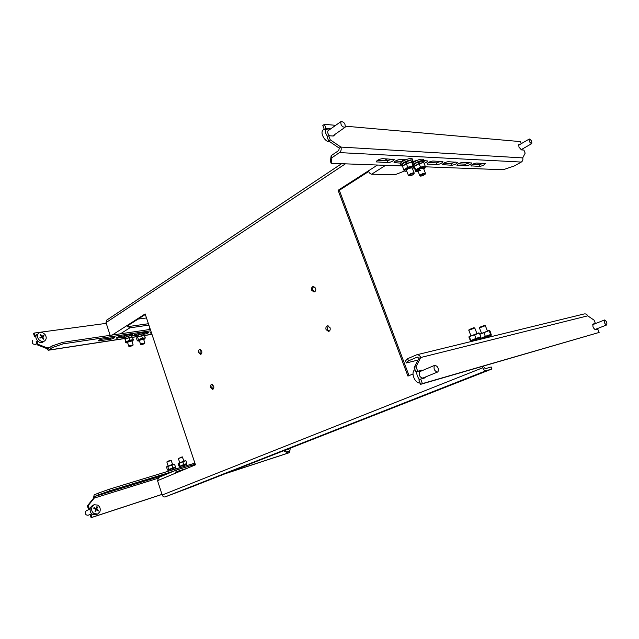 <?xml version="1.0" encoding="UTF-8"?>
<svg xmlns="http://www.w3.org/2000/svg" width="639" height="639" viewBox="0 0 639 639"><rect width="100%" height="100%" fill="white"/><g stroke="black" fill="none" stroke-linecap="round" stroke-linejoin="round"><path stroke-width="0.96" d="M210.598 387.657L212.667 389.327C213.738 388.863 214.065 387.793 213.658 386.116L211.597 384.446C210.519 384.91 210.183 385.98 210.598 387.657M212.244 384.486L211.813 387.378L213.234 389.015M311.728 290.282L314.021 292.023C315.562 291.504 316.089 290.21 315.594 288.149L313.318 286.408C311.768 286.927 311.233 288.221 311.728 290.282M313.933 286.448C312.814 287.254 312.479 288.477 312.942 290.13L314.612 291.831M326.074 329.636L328.566 331.449C330.036 330.89 330.523 329.628 330.028 327.647L327.551 325.842C326.074 326.393 325.578 327.655 326.074 329.636M328.166 325.85L327.272 329.42L329.141 331.226M198.689 352.696L200.63 354.31C201.748 353.862 202.1 352.768 201.684 351.043L199.751 349.421C198.625 349.868 198.274 350.963 198.689 352.696M200.39 349.493L199.919 352.472L201.213 354.022M403.584 159.638L402.53 160.956L402.882 161.164M404.551 171.004L394.99 174.751L371.65 174.191C370.3 173.968 369.182 172.881 368.312 170.933L377.505 165.038M412.371 161.731L414.208 161.811M409.032 375.636L339.317 190.302L368.591 171.564M339.317 190.302L338.095 190.294L368.312 170.933M145.333 314.452L128.096 325.483L126.865 325.65L145.157 313.933L195.478 464.825L157.537 480.672L162.21 495.009L482.757 367.768L482.253 366.466M190.845 487.198L165.126 496.902C163.816 497.166 162.849 496.535 162.21 495.009M482.757 367.768C483.715 369.885 484.809 370.884 486.047 370.748L491.958 368.983L456.645 382.849M483.348 366.155L485.257 368.727L491.175 366.978L491.958 368.983M398.832 130.891L391.843 130.276M413.002 373.975L407.938 376.091L338.095 190.294M345.395 163.84L106.002 322.615L110.156 335.347M106.002 322.615L106.689 320.139L341.577 163.704M128.096 325.483L129.366 326.417L148.424 323.725M112.216 335.044L126.865 325.65L129.837 327.839L148.887 325.123M147.649 329.812L149.973 328.382M157.537 480.672L158.784 477.461M186.772 468.459L177.139 471.43L176.644 472.692M195.278 464.226L176.556 469.969L175.485 473.172M334.548 134.677L333.877 135.851L333.063 136.019L328.71 135.7L330.275 139.845L340.922 147.082L522.694 157.905L525.162 153.152L523.892 150.069L521.464 149.893L518.924 147.074L518.908 144.534L519.795 144.526M335.675 125.324L324.412 124.333L325.97 128.463L330.675 128.878M521.256 143.679L520.402 141.602L345.491 126.195M325.97 128.463L324.38 129.605L329.077 130.013M324.38 129.605L322.823 125.476L324.412 124.333M339.317 148.176L340.922 147.082C341.585 149.382 341.098 151.219 339.477 152.593L331.913 157.729L331.162 163.312L330.411 161.308L331.146 155.692L338.702 150.54L339.317 148.176L328.67 140.971L327.104 136.834L328.71 135.7M330.275 139.845L328.67 140.971M432.843 160.996L442.923 161.651C442.156 163.089 440.223 164.079 437.124 164.63L426.98 164.015C427.731 162.554 429.688 161.547 432.843 160.996M462.62 162.386C459.625 162.929 457.724 163.896 456.933 165.285L466.158 165.828C469.106 165.285 470.983 164.335 471.782 162.969L462.62 162.386M331.162 163.312L402.802 165.98M425.278 166.819L503.228 169.726L514.475 165.892L521.288 162.058C522.75 161.028 523.221 159.646 522.694 157.905M412.131 161.875L417.251 160.269M424.016 160.589L427.459 160.948C427.483 161.643 426.373 162.466 424.112 163.416M400.573 163.121L394.015 162.618C394.734 161.068 396.755 160.022 400.078 159.47L405.781 159.734M382.434 158.648L394.175 159.43C393.472 160.996 391.443 162.05 388.089 162.602L376.267 161.867C376.962 160.269 379.015 159.199 382.434 158.648M448.083 161.707C445.008 162.258 443.083 163.241 442.308 164.662L451.973 165.245C454.992 164.694 456.901 163.728 457.684 162.322L448.083 161.707M476.518 163.033C473.587 163.576 471.718 164.519 470.911 165.868L479.721 166.388C482.597 165.852 484.45 164.918 485.265 163.584L476.518 163.033M440.894 161.371L436.437 162.889L428.314 162.53M392.178 159.103L387.362 160.732L377.529 160.293M402.554 161.395L395.309 161.076M425.43 160.653L424.16 161.324M414.056 161.899L412.211 161.819M443.658 163.201L451.294 163.536L455.647 162.058M458.307 163.848L465.488 164.167L469.737 162.721M472.301 164.463L479.066 164.758L483.212 163.344M331.146 155.692L331.913 157.729M90.003 508.468L88.39 508.979L87.407 505.824L93.478 498.332L94.117 494.945L98.214 493.164L109.325 489.21L194.911 463.123M91.752 513.908L90.123 514.515L91.113 517.678L162.018 494.434M225.152 473.739L288.932 452.827L289.81 452.484L289.379 451.246M90.986 514.163L91.976 517.334L162.002 494.378M226.03 473.387L289.81 452.484M164.822 474.913L94.612 496.511L94.332 497.965L88.262 505.465L89.252 508.62L90.019 508.372M91.113 517.678L91.976 517.334M88.39 508.979L89.252 508.62M87.407 505.824L88.262 505.465M155.573 477.405L143.519 481.039L155.461 477.077M170.996 472.309L161.092 475.64L167.897 473.611M109.325 489.21L109.82 490.784L173.449 471.278M109.82 490.784L98.71 494.738L98.214 493.164M94.612 496.511L98.71 494.738M157.689 478.379L93.478 498.332M36.894 341.234L37.829 344.221L47.182 347.896L46.407 348.431L37.054 344.756L36.127 341.777L37.685 341.122M35.936 336.37L34.498 336.569L33.563 333.598L34.338 333.039L35.265 336.018L34.498 336.569M146.499 317.942L138.104 319.077M106.25 323.358L34.338 333.039M36.056 335.906L35.265 336.018M37.054 344.756L37.829 344.221M151.531 333.047L150.229 333.031L151.259 332.216M125.971 335.563L120.124 336.441C117.792 336.945 116.466 337.52 116.154 338.167L123.279 337.328M150.78 330.786L63.197 343.83L52.326 347.56L48.213 350.252L123.926 338.662M144.238 334.157L144.973 334.045C147.234 333.542 148.528 332.975 148.855 332.344L144.031 332.847M137.824 333.782L137.417 333.846C135.133 334.349 133.823 334.916 133.495 335.555L135.117 335.539M110.555 339.261C112.895 338.75 114.221 338.167 114.533 337.52L102.184 339.133C99.812 339.644 98.47 340.228 98.158 340.875L110.555 339.261L110.124 337.935M52.326 347.56L51.855 346.066L47.957 348.678L47.182 347.896L49.73 347.512M51.855 346.066L62.726 342.336L63.197 343.83M150.325 329.42L62.726 342.336M46.407 348.431L48.213 350.252M423.913 377.633L423.529 378.28M425.742 376.882L424.823 377.913L420.694 379.079L422.403 383.608L420.566 384.351L418.857 379.83L420.694 379.079M422.403 383.608L599.134 332.44L597.777 329.149L595.604 329.764C593.216 328.374 592.401 326.449 593.168 324.013L595.404 323.406L594.054 320.123L587.728 315.834L420.758 357.505L416.005 366.682L417.706 371.187L422.914 370.245M599.134 332.44L420.566 384.351M416.005 366.682L414.184 367.449L415.877 371.946L421.093 371.003M414.184 367.449L418.952 358.279L417.355 357.105M592.848 324.292L595.404 323.406M415.877 371.946L417.706 371.187M407.666 358.671L408.497 360.867L406.34 362.984L405.525 360.835L407.666 358.671L416.588 354.837L584.19 313.941C585.787 313.685 586.961 314.316 587.728 315.834M408.497 360.867L416.971 357.201M418.042 360.037L406.34 362.984M418.952 358.279L420.758 357.505C419.823 355.46 418.433 354.573 416.588 354.837M32.717 340.435C31.519 343.119 32.461 344.413 35.536 344.317L35.664 344.229M37.389 334.141C32.996 336.777 38.891 344.916 43.069 341.985L43.316 341.809M38.484 339.197C40.401 341.386 42.446 341.953 44.618 340.906L44.722 340.843C46.551 339.237 46.695 337.2 45.145 334.708C43.228 332.504 41.176 331.937 38.979 333.007L38.931 333.039C37.078 334.628 36.926 336.681 38.484 339.197M40.097 338.103L39.85 337.783L41.543 336.641L40.065 334.804L40.624 334.437L42.094 336.266L43.628 335.235L44.115 335.89L42.581 336.921L43.899 338.854L43.348 339.229L42.022 337.296L40.097 338.103M42.094 336.266L40.856 337.144L42.462 336.066L42.925 336.681M43.628 335.235L42.462 336.066M42.581 336.921L42.03 337.304M39.874 337.807L41.543 336.641M40.624 334.437L40.081 334.82M132.569 345.675L129.358 346.554L132.569 345.675M129.318 346.538L128.814 346.274L129.182 345.851L133.096 344.996M131.514 336.002L131.498 335.938C130.148 335.627 128.112 336.13 125.38 337.456L126.171 338.311M125.516 337.616L124.821 338.127L125.124 339.053M125.06 337.688L125.739 338.558M123.639 338.422L123.303 337.4C123.878 336.258 126.226 335.227 130.356 334.325L132.305 334.54M125.004 338.702L123.67 338.502C124.246 337.368 126.594 336.346 130.723 335.435L132.64 335.563L131.706 336.569M127.504 342.224L131.834 340.938M131.993 341.434L132.992 340.763C132.417 340.036 130.364 340.459 126.841 342.057L126.594 342.871L127.672 342.816M132.992 340.763L133.295 339.66L129.861 340.196L126.083 341.737L125.763 342.728L125.012 339.165L128.99 337.544L132.329 337.009L133.295 339.66M131.674 336.897L125.06 339.109M125.212 339.093L126.083 341.737M128.99 337.544L129.861 340.196M283.516 450.822L286.927 452.372L288.692 451.685L289.97 450.335L290.194 448.203M285.282 450.128L286.032 450.982L288.692 451.685M287.167 449.385L286.719 449.56M288.852 448.73L288.876 449.481L288.341 448.929M289.084 448.969L288.58 449.169M89.875 509.203L86.521 510.601L85.442 511.671C85.043 514.163 85.977 515.338 88.238 515.194L91.633 513.804M94.101 504.754L92.447 505.457L90.299 507.598C89.5 512.606 91.377 514.986 95.922 514.722L95.97 514.707M94.045 513.62L97.655 514.02L99.852 511.831C100.754 509.115 100.083 506.879 97.831 505.129L94.173 504.73L92.016 506.871C91.097 509.602 91.776 511.855 94.045 513.62M95.051 511.695L95.714 509.403L93.741 508.237L94.053 507.526L96.034 508.692L96.864 506.679L97.519 507.094L96.689 509.107L98.494 510.337L98.182 511.04L96.369 509.81L95.051 511.695M96.034 508.692L95.155 509.059M97.519 507.094L96.537 507.494M95.682 508.836L95.491 509.259M96.689 509.107L95.658 509.531M98.494 510.337L97.663 510.681M96.369 509.81L95.323 510.241M340.97 121.57L341.13 121.458C344.237 122.041 345.555 123.982 345.084 127.281L344.916 127.409C341.801 126.81 340.483 124.861 340.97 121.57M329.556 135.764C327.743 133.783 327.248 132.105 328.063 130.739L328.27 130.596M330.02 141.882C328.119 142.13 326.162 140.955 324.133 138.359C321.824 134.789 321.393 132.065 322.855 130.188L324.221 129.198M327.599 136.482C325.818 134.086 325.019 131.81 325.203 129.669M434.336 365.58L434.744 365.308C437.755 366.139 438.841 368.28 438.003 371.746L437.579 372.034C434.56 371.187 433.482 369.03 434.336 365.58M423.186 377.817L422.762 378.104C419.735 377.29 418.665 375.173 419.559 371.746L434.712 365.316M420.071 383.041C418.178 383.248 416.38 382.026 414.679 379.374C412.658 375.492 412.474 372.441 414.12 370.229L415.015 369.654M419.551 379.55C417.594 377.202 416.628 374.598 416.636 371.746M529.372 139.006C531.368 140.141 532.159 141.682 531.728 143.631L531.608 143.671C529.611 142.545 528.828 141.003 529.244 139.046L529.372 139.006M521.751 149.358L521.887 149.917M604.582 319.979C606.595 321.281 607.29 322.943 606.643 324.963L606.555 324.987C604.534 323.693 603.847 322.032 604.486 320.003L604.582 319.979M595.716 329.245L595.78 329.716M144.055 343.902L141.131 344.645L144.055 343.902M141.091 344.629L140.596 344.373L141.235 343.806L144.813 343.103M135.476 336.625L135.141 335.611C136.019 334.301 138.559 333.254 142.769 332.488L143.999 332.767M136.826 336.897L135.508 336.705C136.379 335.395 138.927 334.357 143.136 333.59L144.342 333.782L143.416 334.78M143.232 334.221L143.208 334.157C142.17 333.83 140.308 334.253 137.625 335.427L138.495 336.266M137.816 335.627L136.634 336.338L136.938 337.248M137.201 335.675L137.976 336.513M139.294 340.379L143.551 339.093M143.719 339.581L144.694 338.918C144.39 338.199 142.513 338.55 139.078 339.964L138.391 341.01L139.462 340.954M144.694 338.918L145.277 337.911L142.433 338.151L138.431 339.597L137.297 340.795L138.304 340.994M143.392 335.108L136.978 337.208M137.297 340.795L136.442 338.191L137.569 336.985L143.687 335.156L144.414 335.315L145.277 337.911M137.569 336.985L138.431 339.597M141.57 335.539L142.433 338.151M412.059 175.23L413.896 173.896C413.808 173.361 412.826 173.473 410.949 174.231C409.391 175.006 408.84 175.549 409.287 175.869L412.059 175.23M409.256 175.853L408.465 175.485L410.653 173.664C412.53 172.881 413.705 172.674 414.184 173.041L414.136 173.393M405.39 162.657L406.172 162.258M400.917 165.349L400.397 164.015C398.968 162.226 410.765 156.962 412.171 158.768L412.323 159.031M402.882 165.892L400.972 165.485C399.543 163.704 411.34 158.448 412.746 160.245L411.788 162.178M411.364 161.124L411.324 161.028C410.565 160.413 408.736 160.724 405.837 161.947L407.227 163.057M407.283 163.033L405.837 161.947M413.681 167.706L414.376 166.915L413.098 165.709L407.746 167.266L403.728 170.014L402.578 166.244L406.372 163.744L411.828 162.178L406.396 163.408L404.99 162.37C403.129 163.408 402.29 164.231 402.49 164.83L402.897 165.876M406.412 169.998L408.593 168.392L412.155 167.849M412.514 168.768L413.593 167.809C414.072 166.364 412.275 166.436 408.201 168.033C404.862 169.766 403.984 170.837 405.557 171.252L406.779 171.148M411.828 162.178L413.01 163.424L414.376 166.915M403.728 170.014L405.557 171.252M406.372 163.744L407.746 167.266M411.724 162.194L413.098 165.709M406.396 163.408L403.129 165.637M422.794 175.733L425.183 174.183C425.183 173.712 424.408 173.752 422.866 174.287C420.965 175.118 420.222 175.733 420.646 176.124L422.794 175.733M420.606 176.116L419.839 175.765C419.807 175.19 420.758 174.503 422.699 173.688L425.422 173.672M417.826 162.649L418.313 162.45M413.353 164.287C418.026 161.212 421.62 160.07 424.128 160.876L423.074 162.641M412.666 162.937C417.315 159.798 420.941 158.632 423.561 159.423L423.609 159.55M422.667 161.619L422.635 161.523C422.115 161.004 420.686 161.164 418.329 162.01L419.312 163.288M419.751 163.137L418.329 162.01M418.872 163.448L417.451 162.378C414.967 163.56 413.792 164.535 413.936 165.293L415.701 169.806L415.662 171.5L418.162 171.484M420.59 170.27C418.729 170.917 417.802 170.948 417.802 170.373L420.662 168.504L423.457 168.233M423.809 169.119L424.879 168.169C425.446 166.923 424.048 166.859 420.686 167.985C416.628 169.814 415.382 171.02 416.94 171.587M425.151 167.865L425.199 166.172L420.486 167.13L415.701 169.806M422.738 162.657L418.896 163.44L414.32 166.372M414.216 166.507L419.12 163.672L423.202 162.673L423.841 162.721L425.199 166.172M414.192 167.138L415.662 171.5M419.12 163.672L420.486 167.13M468.802 330.243L469.098 329.604L473.826 327.727L474.745 328.007L468.786 330.275L470.847 335.563M471.27 341.498L479.554 338.007L480.512 339.245M480.847 339.157L480.049 337.887L479.609 338.071M480.049 337.887L480.999 339.125M469.066 336.673L478.643 332.919M471.247 341.426L471.215 341.426C469.969 341.466 478.004 338.247 480.121 337.863L480.808 337.624L480.832 336.881L476.007 338.406L470.815 340.563L470.711 341.346L469.034 337.464L469.026 336.713L479.37 333.151L478.595 332.911M470.815 340.563L469.361 336.833M480.832 336.881L479.37 333.151M476.007 338.406L474.545 334.668M479.45 327.855L479.737 327.224L484.642 325.363M485.328 325.682L479.434 327.887L481.471 333.087M481.886 338.902L489.37 335.675L490.432 336.817M490.952 336.689L490.009 335.483L489.434 335.739M490.009 335.483L490.992 335.347M479.753 334.117L489.147 330.467M479.825 334.301L489.418 330.507L490.033 331.034L491.351 335.004L490.648 334.524L485.328 336.338L480.879 338.295L481.782 338.83M481.862 338.838L491.016 335.403M480.879 338.295L480.68 337.775M490.648 334.524L489.21 330.858M485.328 336.338L483.891 332.663M166.843 461.941L169.503 460.511L171.212 460.431L166.835 461.957L168.137 465.935M176.58 468.714L168.161 471.278M173.64 469.274L172.698 468.363L172.314 468.563L173.193 469.425M168.504 471.135L168.177 470.136L172.043 468.587L173.033 469.473M172.698 468.363L175.03 467.748L175.573 467.021L174.455 464.226M166.731 466.734L171.524 464.721L174.623 464.257M175.573 467.021L167.282 470L166.619 466.853L174.671 464.273M168.185 470.168L175.03 467.748M172.834 467.788L171.923 465.024M168.664 469.282L167.761 466.518M178.385 458.546L182.211 456.829M182.69 457.069L178.369 458.562L179.671 462.484M182.195 456.821L183.984 460.983M188.002 465.232L179.743 467.748M184.711 465.911L183.744 465.032L184.415 466.015M180.046 467.62L179.719 466.638L183.081 465.256L184.072 466.127M179.727 466.662L186.404 464.297M178.337 463.211L185.27 460.687M186.612 464.114L186.868 463.579L183.768 464.497L179.192 466.566L178.081 463.762L185.677 460.759M186.868 463.579L185.965 460.855M183.768 464.497L182.866 461.765M179.807 465.951L178.904 463.227M183.76 465.024L186.412 464.321M371.65 174.191L385.581 165.341M190.678 487.269L456.486 382.913M165.126 496.902L486.047 370.748M384.438 160.597L387.138 158.871M120.396 333.838L129.837 327.839M414.32 161.739L414 160.924M518.652 144.813L519.235 144.478M339.477 152.593L521.288 162.058M394.694 162.873L394.303 161.867M388.089 162.602L387.362 160.732M377.002 162.146L376.579 161.044M442.835 164.862L442.523 164.071M451.973 165.245L451.294 163.536M457.428 165.469L457.133 164.734M466.158 165.828L465.488 164.167M471.374 166.044L471.103 165.365M479.721 166.388L479.066 164.758M437.124 164.63L436.437 162.889M427.555 164.231L427.211 163.376M330.339 128.822L328.75 129.957M151.946 334.293L144.454 335.435M135.596 336.793L132.513 337.264M123.774 338.598L48.588 350.1M144.973 334.045L144.55 332.775M134.557 335.619L134.294 334.836M117.272 338.239L117.001 337.416M99.349 340.954L99.077 340.092M151.227 333.095L150.98 332.352M419.895 370.868L421.716 370.109M456.565 382.881L190.757 487.237M158.632 477.517L176.556 469.969M132.537 337.344L135.74 336.857M144.478 335.523L151.978 334.373M35.536 344.317L36.671 343.518M43.069 341.985L44.618 340.906M132.88 345.387L133.128 344.94M133.12 344.852L131.818 340.899M128.798 346.234L127.512 342.32M131.818 336.921L131.498 335.938M132.273 334.453L132.64 335.563M131.578 336.881L132.329 337.009M126.498 342.855L125.811 342.736M95.922 514.722L97.655 514.02M341.01 121.538L328.222 130.62M344.916 127.409L332.663 135.995M437.579 372.034L422.762 378.104M531.728 143.631L521.041 149.758M529.212 139.062L518.548 145.245M606.643 324.963L594.845 329.58M604.486 320.003L592.712 324.668M144.606 343.494L144.845 343.047M144.837 342.959L143.543 339.061M140.58 344.341L139.302 340.467M143.975 332.687L144.342 333.782M143.535 335.132L143.208 334.157M413.896 173.896L414.2 173.265M414.184 173.041L412.131 167.785M408.441 175.429L406.42 170.238M402.889 161.188L402.618 160.485M412.267 158.895L412.842 160.365M411.772 162.17L411.324 161.028M413.593 167.809L414.248 167.075M425.183 174.183L425.478 173.56M425.47 173.345L423.433 168.177M419.815 175.709L417.81 170.597M414.336 161.731L414.024 160.916M423.561 159.423L424.128 160.876M423.082 162.665L422.635 161.523M422.499 162.633L423.202 162.673M474.769 328.023L476.838 333.318M471.167 341.418L470.743 341.354M485.32 325.658L487.365 330.866M484.618 325.355L485.297 325.65M490.984 335.323L491.471 336.569M171.212 460.431L172.522 464.409M174.958 467.756L175.294 468.762M168.121 470.16L167.514 470.048M186.404 464.281L186.732 465.28M185.238 460.679L185.765 460.775"/></g></svg>

